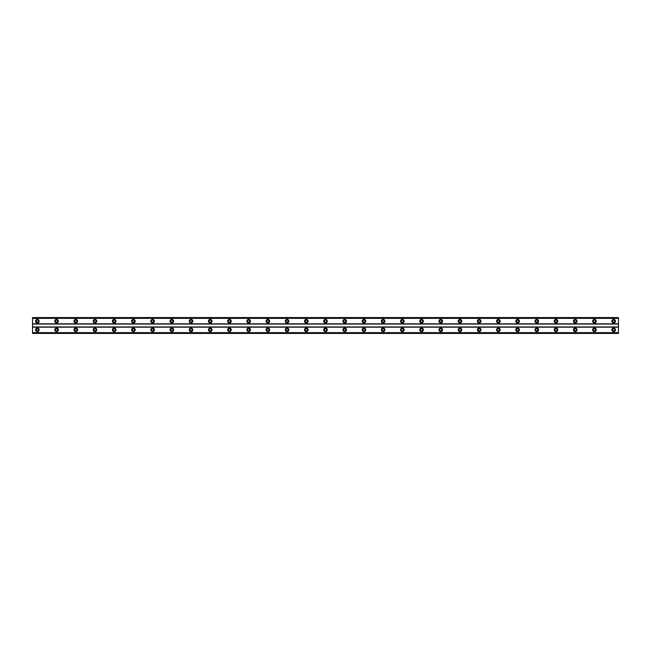 <?xml version="1.0" encoding="UTF-8"?>
<svg xmlns="http://www.w3.org/2000/svg" width="651" height="651" viewBox="0 0 651 651"><rect width="100%" height="100%" fill="white"/><g stroke="black" fill="none" stroke-linecap="round" stroke-linejoin="round"><path stroke-width="0.98" d="M37.351 330.903A1.082 1.082 0 0 1 36.269 329.821A1.082 1.082 0 0 1 37.351 328.739A1.082 1.082 0 0 1 38.433 329.821A1.082 1.082 0 0 1 37.351 330.903M613.649 330.903A1.082 1.082 0 0 1 612.567 329.821A1.082 1.082 0 0 1 613.649 328.739A1.082 1.082 0 0 1 614.731 329.821A1.082 1.082 0 0 1 613.649 330.903M594.436 330.903A1.082 1.082 0 0 1 593.354 329.821A1.082 1.082 0 0 1 594.436 328.739A1.082 1.082 0 0 1 595.519 329.821A1.082 1.082 0 0 1 594.436 330.903M575.232 330.903A1.082 1.082 0 0 1 574.149 329.821A1.082 1.082 0 0 1 575.232 328.739A1.082 1.082 0 0 1 576.306 329.821A1.082 1.082 0 0 1 575.232 330.903M556.019 330.903A1.082 1.082 0 0 1 554.937 329.821A1.082 1.082 0 0 1 556.019 328.739A1.082 1.082 0 0 1 557.101 329.821A1.082 1.082 0 0 1 556.019 330.903M536.806 330.903A1.082 1.082 0 0 1 535.724 329.821A1.082 1.082 0 0 1 536.806 328.739A1.082 1.082 0 0 1 537.889 329.821A1.082 1.082 0 0 1 536.806 330.903M517.602 330.903A1.082 1.082 0 0 1 516.52 329.821A1.082 1.082 0 0 1 517.602 328.739A1.082 1.082 0 0 1 518.676 329.821A1.082 1.082 0 0 1 517.602 330.903M498.389 330.903A1.082 1.082 0 0 1 497.307 329.821A1.082 1.082 0 0 1 498.389 328.739A1.082 1.082 0 0 1 499.472 329.821A1.082 1.082 0 0 1 498.389 330.903M479.177 330.903A1.082 1.082 0 0 1 478.094 329.821A1.082 1.082 0 0 1 479.177 328.739A1.082 1.082 0 0 1 480.259 329.821A1.082 1.082 0 0 1 479.177 330.903M459.972 330.903A1.082 1.082 0 0 1 458.89 329.821A1.082 1.082 0 0 1 459.972 328.739A1.082 1.082 0 0 1 461.046 329.821A1.082 1.082 0 0 1 459.972 330.903M440.76 330.903A1.082 1.082 0 0 1 439.677 329.821A1.082 1.082 0 0 1 440.76 328.739A1.082 1.082 0 0 1 441.842 329.821A1.082 1.082 0 0 1 440.76 330.903M421.547 330.903A1.082 1.082 0 0 1 420.465 329.821A1.082 1.082 0 0 1 421.547 328.739A1.082 1.082 0 0 1 422.629 329.821A1.082 1.082 0 0 1 421.547 330.903M402.342 330.903A1.082 1.082 0 0 1 401.26 329.821A1.082 1.082 0 0 1 402.342 328.739A1.082 1.082 0 0 1 403.417 329.821A1.082 1.082 0 0 1 402.342 330.903M383.13 330.903A1.082 1.082 0 0 1 382.047 329.821A1.082 1.082 0 0 1 383.13 328.739A1.082 1.082 0 0 1 384.212 329.821A1.082 1.082 0 0 1 383.13 330.903M363.917 330.903A1.082 1.082 0 0 1 362.843 329.821A1.082 1.082 0 0 1 363.917 328.739A1.082 1.082 0 0 1 364.999 329.821A1.082 1.082 0 0 1 363.917 330.903M344.713 330.903A1.082 1.082 0 0 1 343.63 329.821A1.082 1.082 0 0 1 344.713 328.739A1.082 1.082 0 0 1 345.787 329.821A1.082 1.082 0 0 1 344.713 330.903M325.5 330.903A1.082 1.082 0 0 1 324.418 329.821A1.082 1.082 0 0 1 325.5 328.739A1.082 1.082 0 0 1 326.582 329.821A1.082 1.082 0 0 1 325.5 330.903M306.287 330.903A1.082 1.082 0 0 1 305.213 329.821A1.082 1.082 0 0 1 306.287 328.739A1.082 1.082 0 0 1 307.37 329.821A1.082 1.082 0 0 1 306.287 330.903M287.083 330.903A1.082 1.082 0 0 1 286.001 329.821A1.082 1.082 0 0 1 287.083 328.739A1.082 1.082 0 0 1 288.157 329.821A1.082 1.082 0 0 1 287.083 330.903M267.87 330.903A1.082 1.082 0 0 1 266.788 329.821A1.082 1.082 0 0 1 267.87 328.739A1.082 1.082 0 0 1 268.953 329.821A1.082 1.082 0 0 1 267.87 330.903M248.658 330.903A1.082 1.082 0 0 1 247.583 329.821A1.082 1.082 0 0 1 248.658 328.739A1.082 1.082 0 0 1 249.74 329.821A1.082 1.082 0 0 1 248.658 330.903M229.453 330.903A1.082 1.082 0 0 1 228.371 329.821A1.082 1.082 0 0 1 229.453 328.739A1.082 1.082 0 0 1 230.535 329.821A1.082 1.082 0 0 1 229.453 330.903M210.24 330.903A1.082 1.082 0 0 1 209.158 329.821A1.082 1.082 0 0 1 210.24 328.739A1.082 1.082 0 0 1 211.323 329.821A1.082 1.082 0 0 1 210.24 330.903M191.028 330.903A1.082 1.082 0 0 1 189.954 329.821A1.082 1.082 0 0 1 191.028 328.739A1.082 1.082 0 0 1 192.11 329.821A1.082 1.082 0 0 1 191.028 330.903M171.823 330.903A1.082 1.082 0 0 1 170.741 329.821A1.082 1.082 0 0 1 171.823 328.739A1.082 1.082 0 0 1 172.906 329.821A1.082 1.082 0 0 1 171.823 330.903M152.611 330.903A1.082 1.082 0 0 1 151.528 329.821A1.082 1.082 0 0 1 152.611 328.739A1.082 1.082 0 0 1 153.693 329.821A1.082 1.082 0 0 1 152.611 330.903M133.398 330.903A1.082 1.082 0 0 1 132.324 329.821A1.082 1.082 0 0 1 133.398 328.739A1.082 1.082 0 0 1 134.48 329.821A1.082 1.082 0 0 1 133.398 330.903M114.194 330.903A1.082 1.082 0 0 1 113.111 329.821A1.082 1.082 0 0 1 114.194 328.739A1.082 1.082 0 0 1 115.276 329.821A1.082 1.082 0 0 1 114.194 330.903M94.981 330.903A1.082 1.082 0 0 1 93.899 329.821A1.082 1.082 0 0 1 94.981 328.739A1.082 1.082 0 0 1 96.063 329.821A1.082 1.082 0 0 1 94.981 330.903M75.768 330.903A1.082 1.082 0 0 1 74.694 329.821A1.082 1.082 0 0 1 75.768 328.739A1.082 1.082 0 0 1 76.851 329.821A1.082 1.082 0 0 1 75.768 330.903M56.564 330.903A1.082 1.082 0 0 1 55.481 329.821A1.082 1.082 0 0 1 56.564 328.739A1.082 1.082 0 0 1 57.646 329.821A1.082 1.082 0 0 1 56.564 330.903M37.351 328.023A1.798 1.798 0 0 0 35.553 329.821A1.798 1.798 0 0 0 37.351 331.619A1.798 1.798 0 0 0 39.15 329.821A1.798 1.798 0 0 0 37.351 328.023M613.649 328.023A1.798 1.798 0 0 0 611.85 329.821A1.798 1.798 0 0 0 613.649 331.619A1.798 1.798 0 0 0 615.447 329.821A1.798 1.798 0 0 0 613.649 328.023M594.436 328.023A1.798 1.798 0 0 0 592.638 329.821A1.798 1.798 0 0 0 594.436 331.619A1.798 1.798 0 0 0 596.235 329.821A1.798 1.798 0 0 0 594.436 328.023M575.232 328.023A1.798 1.798 0 0 0 573.425 329.821A1.798 1.798 0 0 0 575.232 331.619A1.798 1.798 0 0 0 577.03 329.821A1.798 1.798 0 0 0 575.232 328.023M556.019 328.023A1.798 1.798 0 0 0 554.221 329.821A1.798 1.798 0 0 0 556.019 331.619A1.798 1.798 0 0 0 557.817 329.821A1.798 1.798 0 0 0 556.019 328.023M536.806 328.023A1.798 1.798 0 0 0 535.008 329.821A1.798 1.798 0 0 0 536.806 331.619A1.798 1.798 0 0 0 538.613 329.821A1.798 1.798 0 0 0 536.806 328.023M517.602 328.023A1.798 1.798 0 0 0 515.795 329.821A1.798 1.798 0 0 0 517.602 331.619A1.798 1.798 0 0 0 519.4 329.821A1.798 1.798 0 0 0 517.602 328.023M498.389 328.023A1.798 1.798 0 0 0 496.591 329.821A1.798 1.798 0 0 0 498.389 331.619A1.798 1.798 0 0 0 500.188 329.821A1.798 1.798 0 0 0 498.389 328.023M479.177 328.023A1.798 1.798 0 0 0 477.378 329.821A1.798 1.798 0 0 0 479.177 331.619A1.798 1.798 0 0 0 480.983 329.821A1.798 1.798 0 0 0 479.177 328.023M459.972 328.023A1.798 1.798 0 0 0 458.166 329.821A1.798 1.798 0 0 0 459.972 331.619A1.798 1.798 0 0 0 461.771 329.821A1.798 1.798 0 0 0 459.972 328.023M440.76 328.023A1.798 1.798 0 0 0 438.961 329.821A1.798 1.798 0 0 0 440.76 331.619A1.798 1.798 0 0 0 442.558 329.821A1.798 1.798 0 0 0 440.76 328.023M421.547 328.023A1.798 1.798 0 0 0 419.749 329.821A1.798 1.798 0 0 0 421.547 331.619A1.798 1.798 0 0 0 423.353 329.821A1.798 1.798 0 0 0 421.547 328.023M402.342 328.023A1.798 1.798 0 0 0 400.536 329.821A1.798 1.798 0 0 0 402.342 331.619A1.798 1.798 0 0 0 404.141 329.821A1.798 1.798 0 0 0 402.342 328.023M383.13 328.023A1.798 1.798 0 0 0 381.331 329.821A1.798 1.798 0 0 0 383.13 331.619A1.798 1.798 0 0 0 384.928 329.821A1.798 1.798 0 0 0 383.13 328.023M363.917 328.023A1.798 1.798 0 0 0 362.119 329.821A1.798 1.798 0 0 0 363.917 331.619A1.798 1.798 0 0 0 365.724 329.821A1.798 1.798 0 0 0 363.917 328.023M344.713 328.023A1.798 1.798 0 0 0 342.906 329.821A1.798 1.798 0 0 0 344.713 331.619A1.798 1.798 0 0 0 346.511 329.821A1.798 1.798 0 0 0 344.713 328.023M325.5 328.023A1.798 1.798 0 0 0 323.702 329.821A1.798 1.798 0 0 0 325.5 331.619A1.798 1.798 0 0 0 327.298 329.821A1.798 1.798 0 0 0 325.5 328.023M306.287 328.023A1.798 1.798 0 0 0 304.489 329.821A1.798 1.798 0 0 0 306.287 331.619A1.798 1.798 0 0 0 308.094 329.821A1.798 1.798 0 0 0 306.287 328.023M287.083 328.023A1.798 1.798 0 0 0 285.276 329.821A1.798 1.798 0 0 0 287.083 331.619A1.798 1.798 0 0 0 288.881 329.821A1.798 1.798 0 0 0 287.083 328.023M267.87 328.023A1.798 1.798 0 0 0 266.072 329.821A1.798 1.798 0 0 0 267.87 331.619A1.798 1.798 0 0 0 269.669 329.821A1.798 1.798 0 0 0 267.87 328.023M248.658 328.023A1.798 1.798 0 0 0 246.859 329.821A1.798 1.798 0 0 0 248.658 331.619A1.798 1.798 0 0 0 250.464 329.821A1.798 1.798 0 0 0 248.658 328.023M229.453 328.023A1.798 1.798 0 0 0 227.647 329.821A1.798 1.798 0 0 0 229.453 331.619A1.798 1.798 0 0 0 231.251 329.821A1.798 1.798 0 0 0 229.453 328.023M210.24 328.023A1.798 1.798 0 0 0 208.442 329.821A1.798 1.798 0 0 0 210.24 331.619A1.798 1.798 0 0 0 212.039 329.821A1.798 1.798 0 0 0 210.24 328.023M191.028 328.023A1.798 1.798 0 0 0 189.229 329.821A1.798 1.798 0 0 0 191.028 331.619A1.798 1.798 0 0 0 192.834 329.821A1.798 1.798 0 0 0 191.028 328.023M171.823 328.023A1.798 1.798 0 0 0 170.017 329.821A1.798 1.798 0 0 0 171.823 331.619A1.798 1.798 0 0 0 173.622 329.821A1.798 1.798 0 0 0 171.823 328.023M152.611 328.023A1.798 1.798 0 0 0 150.812 329.821A1.798 1.798 0 0 0 152.611 331.619A1.798 1.798 0 0 0 154.409 329.821A1.798 1.798 0 0 0 152.611 328.023M133.398 328.023A1.798 1.798 0 0 0 131.6 329.821A1.798 1.798 0 0 0 133.398 331.619A1.798 1.798 0 0 0 135.205 329.821A1.798 1.798 0 0 0 133.398 328.023M114.194 328.023A1.798 1.798 0 0 0 112.387 329.821A1.798 1.798 0 0 0 114.194 331.619A1.798 1.798 0 0 0 115.992 329.821A1.798 1.798 0 0 0 114.194 328.023M94.981 328.023A1.798 1.798 0 0 0 93.183 329.821A1.798 1.798 0 0 0 94.981 331.619A1.798 1.798 0 0 0 96.779 329.821A1.798 1.798 0 0 0 94.981 328.023M75.768 328.023A1.798 1.798 0 0 0 73.97 329.821A1.798 1.798 0 0 0 75.768 331.619A1.798 1.798 0 0 0 77.575 329.821A1.798 1.798 0 0 0 75.768 328.023M56.564 328.023A1.798 1.798 0 0 0 54.765 329.821A1.798 1.798 0 0 0 56.564 331.619A1.798 1.798 0 0 0 58.362 329.821A1.798 1.798 0 0 0 56.564 328.023M37.351 319.381A1.798 1.798 0 0 0 35.553 321.179A1.798 1.798 0 0 0 37.351 322.977A1.798 1.798 0 0 0 39.15 321.179A1.798 1.798 0 0 0 37.351 319.381M613.649 319.381A1.798 1.798 0 0 0 611.85 321.179A1.798 1.798 0 0 0 613.649 322.977A1.798 1.798 0 0 0 615.447 321.179A1.798 1.798 0 0 0 613.649 319.381M594.436 319.381A1.798 1.798 0 0 0 592.638 321.179A1.798 1.798 0 0 0 594.436 322.977A1.798 1.798 0 0 0 596.235 321.179A1.798 1.798 0 0 0 594.436 319.381M575.232 319.381A1.798 1.798 0 0 0 573.425 321.179A1.798 1.798 0 0 0 575.232 322.977A1.798 1.798 0 0 0 577.03 321.179A1.798 1.798 0 0 0 575.232 319.381M556.019 319.381A1.798 1.798 0 0 0 554.221 321.179A1.798 1.798 0 0 0 556.019 322.977A1.798 1.798 0 0 0 557.817 321.179A1.798 1.798 0 0 0 556.019 319.381M536.806 319.381A1.798 1.798 0 0 0 535.008 321.179A1.798 1.798 0 0 0 536.806 322.977A1.798 1.798 0 0 0 538.613 321.179A1.798 1.798 0 0 0 536.806 319.381M517.602 319.381A1.798 1.798 0 0 0 515.795 321.179A1.798 1.798 0 0 0 517.602 322.977A1.798 1.798 0 0 0 519.4 321.179A1.798 1.798 0 0 0 517.602 319.381M498.389 319.381A1.798 1.798 0 0 0 496.591 321.179A1.798 1.798 0 0 0 498.389 322.977A1.798 1.798 0 0 0 500.188 321.179A1.798 1.798 0 0 0 498.389 319.381M479.177 319.381A1.798 1.798 0 0 0 477.378 321.179A1.798 1.798 0 0 0 479.177 322.977A1.798 1.798 0 0 0 480.983 321.179A1.798 1.798 0 0 0 479.177 319.381M459.972 319.381A1.798 1.798 0 0 0 458.166 321.179A1.798 1.798 0 0 0 459.972 322.977A1.798 1.798 0 0 0 461.771 321.179A1.798 1.798 0 0 0 459.972 319.381M440.76 319.381A1.798 1.798 0 0 0 438.961 321.179A1.798 1.798 0 0 0 440.76 322.977A1.798 1.798 0 0 0 442.558 321.179A1.798 1.798 0 0 0 440.76 319.381M421.547 319.381A1.798 1.798 0 0 0 419.749 321.179A1.798 1.798 0 0 0 421.547 322.977A1.798 1.798 0 0 0 423.353 321.179A1.798 1.798 0 0 0 421.547 319.381M402.342 319.381A1.798 1.798 0 0 0 400.536 321.179A1.798 1.798 0 0 0 402.342 322.977A1.798 1.798 0 0 0 404.141 321.179A1.798 1.798 0 0 0 402.342 319.381M383.13 319.381A1.798 1.798 0 0 0 381.331 321.179A1.798 1.798 0 0 0 383.13 322.977A1.798 1.798 0 0 0 384.928 321.179A1.798 1.798 0 0 0 383.13 319.381M363.917 319.381A1.798 1.798 0 0 0 362.119 321.179A1.798 1.798 0 0 0 363.917 322.977A1.798 1.798 0 0 0 365.724 321.179A1.798 1.798 0 0 0 363.917 319.381M344.713 319.381A1.798 1.798 0 0 0 342.906 321.179A1.798 1.798 0 0 0 344.713 322.977A1.798 1.798 0 0 0 346.511 321.179A1.798 1.798 0 0 0 344.713 319.381M325.5 319.381A1.798 1.798 0 0 0 323.702 321.179A1.798 1.798 0 0 0 325.5 322.977A1.798 1.798 0 0 0 327.298 321.179A1.798 1.798 0 0 0 325.5 319.381M306.287 319.381A1.798 1.798 0 0 0 304.489 321.179A1.798 1.798 0 0 0 306.287 322.977A1.798 1.798 0 0 0 308.094 321.179A1.798 1.798 0 0 0 306.287 319.381M287.083 319.381A1.798 1.798 0 0 0 285.276 321.179A1.798 1.798 0 0 0 287.083 322.977A1.798 1.798 0 0 0 288.881 321.179A1.798 1.798 0 0 0 287.083 319.381M267.87 319.381A1.798 1.798 0 0 0 266.072 321.179A1.798 1.798 0 0 0 267.87 322.977A1.798 1.798 0 0 0 269.669 321.179A1.798 1.798 0 0 0 267.87 319.381M248.658 319.381A1.798 1.798 0 0 0 246.859 321.179A1.798 1.798 0 0 0 248.658 322.977A1.798 1.798 0 0 0 250.464 321.179A1.798 1.798 0 0 0 248.658 319.381M229.453 319.381A1.798 1.798 0 0 0 227.647 321.179A1.798 1.798 0 0 0 229.453 322.977A1.798 1.798 0 0 0 231.251 321.179A1.798 1.798 0 0 0 229.453 319.381M210.24 319.381A1.798 1.798 0 0 0 208.442 321.179A1.798 1.798 0 0 0 210.24 322.977A1.798 1.798 0 0 0 212.039 321.179A1.798 1.798 0 0 0 210.24 319.381M191.028 319.381A1.798 1.798 0 0 0 189.229 321.179A1.798 1.798 0 0 0 191.028 322.977A1.798 1.798 0 0 0 192.834 321.179A1.798 1.798 0 0 0 191.028 319.381M171.823 319.381A1.798 1.798 0 0 0 170.017 321.179A1.798 1.798 0 0 0 171.823 322.977A1.798 1.798 0 0 0 173.622 321.179A1.798 1.798 0 0 0 171.823 319.381M152.611 319.381A1.798 1.798 0 0 0 150.812 321.179A1.798 1.798 0 0 0 152.611 322.977A1.798 1.798 0 0 0 154.409 321.179A1.798 1.798 0 0 0 152.611 319.381M133.398 319.381A1.798 1.798 0 0 0 131.6 321.179A1.798 1.798 0 0 0 133.398 322.977A1.798 1.798 0 0 0 135.205 321.179A1.798 1.798 0 0 0 133.398 319.381M114.194 319.381A1.798 1.798 0 0 0 112.387 321.179A1.798 1.798 0 0 0 114.194 322.977A1.798 1.798 0 0 0 115.992 321.179A1.798 1.798 0 0 0 114.194 319.381M94.981 319.381A1.798 1.798 0 0 0 93.183 321.179A1.798 1.798 0 0 0 94.981 322.977A1.798 1.798 0 0 0 96.779 321.179A1.798 1.798 0 0 0 94.981 319.381M75.768 319.381A1.798 1.798 0 0 0 73.97 321.179A1.798 1.798 0 0 0 75.768 322.977A1.798 1.798 0 0 0 77.575 321.179A1.798 1.798 0 0 0 75.768 319.381M56.564 319.381A1.798 1.798 0 0 0 54.765 321.179A1.798 1.798 0 0 0 56.564 322.977A1.798 1.798 0 0 0 58.362 321.179A1.798 1.798 0 0 0 56.564 319.381M37.351 322.261A1.082 1.082 0 0 1 36.269 321.179A1.082 1.082 0 0 1 37.351 320.097A1.082 1.082 0 0 1 38.433 321.179A1.082 1.082 0 0 1 37.351 322.261M613.649 322.261A1.082 1.082 0 0 1 612.567 321.179A1.082 1.082 0 0 1 613.649 320.097A1.082 1.082 0 0 1 614.731 321.179A1.082 1.082 0 0 1 613.649 322.261M594.436 322.261A1.082 1.082 0 0 1 593.354 321.179A1.082 1.082 0 0 1 594.436 320.097A1.082 1.082 0 0 1 595.519 321.179A1.082 1.082 0 0 1 594.436 322.261M575.232 322.261A1.082 1.082 0 0 1 574.149 321.179A1.082 1.082 0 0 1 575.232 320.097A1.082 1.082 0 0 1 576.306 321.179A1.082 1.082 0 0 1 575.232 322.261M556.019 322.261A1.082 1.082 0 0 1 554.937 321.179A1.082 1.082 0 0 1 556.019 320.097A1.082 1.082 0 0 1 557.101 321.179A1.082 1.082 0 0 1 556.019 322.261M536.806 322.261A1.082 1.082 0 0 1 535.724 321.179A1.082 1.082 0 0 1 536.806 320.097A1.082 1.082 0 0 1 537.889 321.179A1.082 1.082 0 0 1 536.806 322.261M517.602 322.261A1.082 1.082 0 0 1 516.52 321.179A1.082 1.082 0 0 1 517.602 320.097A1.082 1.082 0 0 1 518.676 321.179A1.082 1.082 0 0 1 517.602 322.261M498.389 322.261A1.082 1.082 0 0 1 497.307 321.179A1.082 1.082 0 0 1 498.389 320.097A1.082 1.082 0 0 1 499.472 321.179A1.082 1.082 0 0 1 498.389 322.261M479.177 322.261A1.082 1.082 0 0 1 478.094 321.179A1.082 1.082 0 0 1 479.177 320.097A1.082 1.082 0 0 1 480.259 321.179A1.082 1.082 0 0 1 479.177 322.261M459.972 322.261A1.082 1.082 0 0 1 458.89 321.179A1.082 1.082 0 0 1 459.972 320.097A1.082 1.082 0 0 1 461.046 321.179A1.082 1.082 0 0 1 459.972 322.261M440.76 322.261A1.082 1.082 0 0 1 439.677 321.179A1.082 1.082 0 0 1 440.76 320.097A1.082 1.082 0 0 1 441.842 321.179A1.082 1.082 0 0 1 440.76 322.261M421.547 322.261A1.082 1.082 0 0 1 420.465 321.179A1.082 1.082 0 0 1 421.547 320.097A1.082 1.082 0 0 1 422.629 321.179A1.082 1.082 0 0 1 421.547 322.261M402.342 322.261A1.082 1.082 0 0 1 401.26 321.179A1.082 1.082 0 0 1 402.342 320.097A1.082 1.082 0 0 1 403.417 321.179A1.082 1.082 0 0 1 402.342 322.261M383.13 322.261A1.082 1.082 0 0 1 382.047 321.179A1.082 1.082 0 0 1 383.13 320.097A1.082 1.082 0 0 1 384.212 321.179A1.082 1.082 0 0 1 383.13 322.261M363.917 322.261A1.082 1.082 0 0 1 362.843 321.179A1.082 1.082 0 0 1 363.917 320.097A1.082 1.082 0 0 1 364.999 321.179A1.082 1.082 0 0 1 363.917 322.261M344.713 322.261A1.082 1.082 0 0 1 343.63 321.179A1.082 1.082 0 0 1 344.713 320.097A1.082 1.082 0 0 1 345.787 321.179A1.082 1.082 0 0 1 344.713 322.261M325.5 322.261A1.082 1.082 0 0 1 324.418 321.179A1.082 1.082 0 0 1 325.5 320.097A1.082 1.082 0 0 1 326.582 321.179A1.082 1.082 0 0 1 325.5 322.261M306.287 322.261A1.082 1.082 0 0 1 305.213 321.179A1.082 1.082 0 0 1 306.287 320.097A1.082 1.082 0 0 1 307.37 321.179A1.082 1.082 0 0 1 306.287 322.261M287.083 322.261A1.082 1.082 0 0 1 286.001 321.179A1.082 1.082 0 0 1 287.083 320.097A1.082 1.082 0 0 1 288.157 321.179A1.082 1.082 0 0 1 287.083 322.261M267.87 322.261A1.082 1.082 0 0 1 266.788 321.179A1.082 1.082 0 0 1 267.87 320.097A1.082 1.082 0 0 1 268.953 321.179A1.082 1.082 0 0 1 267.87 322.261M248.658 322.261A1.082 1.082 0 0 1 247.583 321.179A1.082 1.082 0 0 1 248.658 320.097A1.082 1.082 0 0 1 249.74 321.179A1.082 1.082 0 0 1 248.658 322.261M229.453 322.261A1.082 1.082 0 0 1 228.371 321.179A1.082 1.082 0 0 1 229.453 320.097A1.082 1.082 0 0 1 230.535 321.179A1.082 1.082 0 0 1 229.453 322.261M210.24 322.261A1.082 1.082 0 0 1 209.158 321.179A1.082 1.082 0 0 1 210.24 320.097A1.082 1.082 0 0 1 211.323 321.179A1.082 1.082 0 0 1 210.24 322.261M191.028 322.261A1.082 1.082 0 0 1 189.954 321.179A1.082 1.082 0 0 1 191.028 320.097A1.082 1.082 0 0 1 192.11 321.179A1.082 1.082 0 0 1 191.028 322.261M171.823 322.261A1.082 1.082 0 0 1 170.741 321.179A1.082 1.082 0 0 1 171.823 320.097A1.082 1.082 0 0 1 172.906 321.179A1.082 1.082 0 0 1 171.823 322.261M152.611 322.261A1.082 1.082 0 0 1 151.528 321.179A1.082 1.082 0 0 1 152.611 320.097A1.082 1.082 0 0 1 153.693 321.179A1.082 1.082 0 0 1 152.611 322.261M133.398 322.261A1.082 1.082 0 0 1 132.324 321.179A1.082 1.082 0 0 1 133.398 320.097A1.082 1.082 0 0 1 134.48 321.179A1.082 1.082 0 0 1 133.398 322.261M114.194 322.261A1.082 1.082 0 0 1 113.111 321.179A1.082 1.082 0 0 1 114.194 320.097A1.082 1.082 0 0 1 115.276 321.179A1.082 1.082 0 0 1 114.194 322.261M94.981 322.261A1.082 1.082 0 0 1 93.899 321.179A1.082 1.082 0 0 1 94.981 320.097A1.082 1.082 0 0 1 96.063 321.179A1.082 1.082 0 0 1 94.981 322.261M75.768 322.261A1.082 1.082 0 0 1 74.694 321.179A1.082 1.082 0 0 1 75.768 320.097A1.082 1.082 0 0 1 76.851 321.179A1.082 1.082 0 0 1 75.768 322.261M56.564 322.261A1.082 1.082 0 0 1 55.481 321.179A1.082 1.082 0 0 1 56.564 320.097A1.082 1.082 0 0 1 57.646 321.179A1.082 1.082 0 0 1 56.564 322.261M32.55 333.426L32.55 317.574L618.45 317.574L618.45 333.426L32.55 333.426M618.45 332.645L32.55 332.645M32.55 327.184L618.45 327.184M618.45 326.94L32.55 326.94M32.55 324.06L618.45 324.06M618.45 323.816L32.55 323.816M32.55 318.355L618.45 318.355M618.45 332.995L32.55 332.995M32.55 318.005L618.45 318.005M618.45 333.345L32.55 333.345M32.55 317.655L618.45 317.655"/></g></svg>
